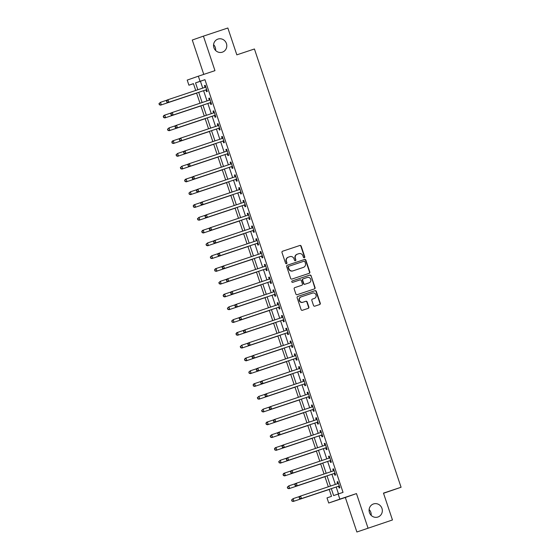 <?xml version="1.0" encoding="UTF-8"?>
<svg xmlns="http://www.w3.org/2000/svg" width="560" height="560" viewBox="0 0 560 560"><rect width="100%" height="100%" fill="white"/><g stroke="black" fill="none" stroke-linecap="round" stroke-linejoin="round"><path stroke-width="0.84" d="M304.318 257.74A0.742 0.707 70.7 0 0 304.752 256.816L301.182 246.148A1.057 1.008 70.7 0 0 299.887 245.462L282.618 251.216A1.057 1.008 70.7 0 0 281.995 252.539L285.565 263.207A0.742 0.707 70.7 0 0 286.482 263.683A0.742 0.707 70.7 0 0 286.909 262.759L286.447 261.38A3.388 3.234 70.7 0 1 288.442 257.145L289.877 256.662A3.388 3.234 70.7 0 1 294.028 258.853L294.49 260.232A0.742 0.707 70.7 0 0 295.4 260.708A0.742 0.707 70.7 0 0 295.834 259.784L295.372 258.405A3.388 3.234 70.7 0 1 297.367 254.17L298.802 253.687A3.388 3.234 70.7 0 1 302.946 255.878L303.408 257.257A0.742 0.707 70.7 0 0 304.318 257.74M304.171 257.768A0.742 0.707 70.7 0 0 304.451 256.921L300.881 246.253A1.057 1.008 70.7 0 0 299.586 245.567L282.527 251.251M286.321 263.718A0.742 0.707 70.7 0 0 286.608 262.864L286.447 261.38M295.246 260.743A0.742 0.707 70.7 0 0 295.526 259.889L295.372 258.405M373.52 503.937A6.902 6.594 70.7 0 0 369.467 512.617A6.902 6.594 70.7 0 0 377.986 516.999A6.902 6.594 70.7 0 0 381.948 508.354A6.902 6.594 70.7 0 0 373.52 503.937M217.98 39.074A6.902 6.594 70.7 0 0 213.927 47.754A6.902 6.594 70.7 0 0 222.446 52.136A6.902 6.594 70.7 0 0 226.408 43.491A6.902 6.594 70.7 0 0 217.98 39.074M313.516 305.473A1.057 1.008 70.7 0 0 314.811 306.159L319.655 304.542A1.057 1.008 70.7 0 0 320.278 303.219L316.316 291.375A1.057 1.008 70.7 0 0 315.021 290.689L297.752 296.443A1.057 1.008 70.7 0 0 297.129 297.766L301.091 309.61A1.057 1.008 70.7 0 0 302.386 310.296L308.238 308.35A1.057 1.008 70.7 0 0 308.861 307.027L307.167 301.952A1.057 1.008 70.7 0 0 305.872 301.273L302.967 302.239A2.835 2.702 70.7 0 1 299.509 300.426A2.835 2.702 70.7 0 1 301.175 296.863L312.543 293.076A2.835 2.702 70.7 0 1 316.001 294.889A2.835 2.702 70.7 0 1 314.342 298.452L312.445 299.082A1.057 1.008 70.7 0 0 311.822 300.405L313.516 305.473M392.462 519.967L356.881 532L392.462 519.967L383.474 493.115L401.072 487.256L254.429 48.986L236.831 54.845L227.85 28L203.413 36.141L214.963 70.658L198.345 76.195L200.06 81.312L204.946 79.681L343.035 492.38L338.142 494.011L339.857 499.121L328.713 503.02L327.005 497.903L331.52 496.328L329.189 489.356M368.025 528.108L356.475 493.584L339.857 499.121M309.211 273.322A1.057 1.008 70.7 0 0 309.834 271.999L305.872 260.148A1.057 1.008 70.7 0 0 304.577 259.469L287.308 265.223A1.057 1.008 70.7 0 0 286.678 266.546L290.647 278.39A1.057 1.008 70.7 0 0 291.942 279.076L309.211 273.322M314.223 289.002A1.057 1.008 70.7 0 0 314.755 287.714L311.094 275.765L315.056 287.609A1.057 1.008 70.7 0 1 314.447 288.925A1.057 1.008 70.7 0 0 314.447 288.925L297.164 294.686A1.057 1.008 70.7 0 1 295.869 294L294.175 288.932A1.057 1.008 70.7 0 1 294.784 287.616L294.798 287.609A1.057 1.008 70.7 0 0 294.784 287.616M294.798 287.609L301.798 285.278A1.057 1.008 70.7 0 0 302.421 283.948L301.301 280.588A1.057 1.008 70.7 0 0 300.006 279.902L292.712 282.331A0.742 0.707 70.7 0 1 291.802 281.862A0.742 0.707 70.7 0 1 292.229 280.931L292.243 280.931A0.742 0.707 70.7 0 0 292.229 280.931M292.243 280.931L309.799 275.079A1.057 1.008 70.7 0 1 311.094 275.765M203.413 36.141L192.276 40.033L203.77 74.389M204.946 79.681L200.431 81.263L202.727 88.123M203.581 90.685L207.004 100.905M207.858 103.474L211.281 113.687M212.142 116.256L215.558 126.476M216.419 129.045L219.835 139.258M220.696 141.827L224.112 152.047M224.973 154.616L228.389 164.829M229.25 167.398L232.666 177.618M233.527 180.18L236.943 190.4M237.804 192.969L241.227 203.182M242.081 205.751L245.504 215.971M246.358 218.54L249.781 228.753M250.642 231.322L254.058 241.542M254.919 244.111L258.335 254.324M259.196 256.893L262.612 267.113M263.473 269.675L266.889 279.895M267.75 282.464L271.166 292.677M272.027 295.246L275.443 305.466M276.304 308.035L279.727 318.248M280.581 320.817L284.004 331.037M284.858 333.599L288.281 343.819M289.142 346.388L292.558 356.601M293.419 359.17L296.835 369.39M297.696 371.959L301.112 382.172M301.973 384.741L305.389 394.961M306.25 397.53L309.666 407.743M310.527 410.312L313.943 420.532M314.804 423.094L318.227 433.314M319.081 435.883L322.504 446.096M323.358 448.665L326.781 458.885M327.642 461.454L331.058 471.667M331.919 474.236L335.335 484.456M336.196 487.025L338.492 493.892M205.968 90.034L206.528 91.7L207.277 91.434L205.226 85.295L204.47 85.561L205.03 87.227M210.245 102.816L210.805 104.482L211.554 104.216L209.503 98.084L208.754 98.343L209.307 100.009M214.529 115.605L215.082 117.264L215.838 117.005L213.78 110.866L213.031 111.132L213.584 112.791M218.806 128.387L219.359 130.053L220.115 129.787L218.057 123.655L217.308 123.914L217.861 125.58M223.083 141.176L223.636 142.835L224.392 142.576L222.334 136.437L221.585 136.703L222.138 138.362M227.36 153.958L227.913 155.624L228.669 155.358L226.618 149.219L225.862 149.485L226.422 151.151M231.637 166.74L232.19 168.406L232.946 168.147L230.895 162.008L230.139 162.267L230.699 163.933M235.914 179.529L236.474 181.195L237.223 180.929L235.172 174.79L234.416 175.056L234.976 176.722M240.191 192.311L240.751 193.977L241.5 193.711L239.449 187.579L238.693 187.838L239.253 189.504M244.468 205.1L245.028 206.759L245.777 206.5L243.726 200.361L242.97 200.627L243.53 202.286M248.745 217.882L249.305 219.548L250.054 219.282L248.003 213.15L247.254 213.409L247.807 215.075M253.029 230.671L253.582 232.33L254.338 232.071L252.28 225.932L251.531 226.198L252.084 227.857M257.306 243.453L257.859 245.119L258.615 244.853L256.557 238.714L255.808 238.98L256.361 240.646M261.583 256.235L262.136 257.901L262.892 257.635L260.834 251.503L260.085 251.762L260.638 253.428M265.86 269.024L266.413 270.683L267.169 270.424L265.118 264.285L264.362 264.551L264.922 266.21M270.137 281.806L270.697 283.472L271.446 283.206L269.395 277.074L268.639 277.333L269.199 278.999M274.414 294.595L274.974 296.254L275.723 295.995L273.672 289.856L272.916 290.122L273.476 291.781M278.691 307.377L279.251 309.043L280 308.777L277.949 302.638L277.193 302.904L277.753 304.57M282.968 320.159L283.528 321.825L284.277 321.566L282.226 315.427L281.477 315.686L282.03 317.352M287.245 332.948L287.805 334.614L288.554 334.348L286.503 328.209L285.754 328.475L286.307 330.141M291.529 345.73L292.082 347.396L292.838 347.13L290.78 340.998L290.031 341.257L290.584 342.923M295.806 358.519L296.359 360.178L297.115 359.919L295.057 353.78L294.308 354.046L294.861 355.705M300.083 371.301L300.636 372.967L301.392 372.701L299.334 366.569L298.585 366.828L299.138 368.494M304.36 384.09L304.913 385.749L305.669 385.49L303.618 379.351L302.862 379.617L303.422 381.276M308.637 396.872L309.197 398.538L309.946 398.272L307.895 392.133L307.139 392.399L307.699 394.065M312.914 409.654L313.474 411.32L314.223 411.061L312.172 404.922L311.416 405.181L311.976 406.847M317.191 422.443L317.751 424.109L318.5 423.843L316.449 417.704L315.693 417.97L316.253 419.636M321.468 435.225L322.028 436.891L322.777 436.625L320.726 430.493L319.977 430.752L320.53 432.418M325.745 448.014L326.305 449.673L327.054 449.414L325.003 443.275L324.254 443.541L324.807 445.2M330.029 460.796L330.582 462.462L331.338 462.196L329.28 456.064L328.531 456.323L329.084 457.989M334.306 473.585L334.859 475.244L335.615 474.985L333.557 468.846L332.808 469.112L333.361 470.771M338.583 486.367L339.136 488.033L339.892 487.767L337.834 481.628L337.085 481.894L337.638 483.56M383.53 493.283L401.072 487.256M371.154 515.34A6.902 6.594 70.7 0 0 369.117 509.523M215.614 50.477A6.902 6.594 70.7 0 0 213.577 44.66M356.475 493.584L345.331 497.483L356.881 532M345.331 497.483L328.713 503.02M193.459 83.692L188.916 85.204L187.208 80.094L198.345 76.195M331.31 488.649L333.627 495.586L338.142 494.011M200.06 81.312L195.545 82.887L197.834 89.747M198.695 92.316L202.111 102.536M202.972 105.105L206.395 115.318M207.249 117.887L210.672 128.1M211.526 130.669L214.949 140.889M215.81 143.458L219.226 153.671M220.087 156.24L223.503 166.46M224.364 169.029L227.78 179.242M228.641 181.811L232.057 192.031M232.918 194.593L236.334 204.813M237.195 207.382L240.611 217.595M241.472 220.164L244.895 230.384M245.749 232.953L249.172 243.166M250.026 245.735L253.449 255.955M254.31 258.524L257.726 268.737M258.587 271.306L262.003 281.526M262.864 284.088L266.28 294.308M267.141 296.877L270.557 307.09M271.418 309.659L274.834 319.879M275.695 322.448L279.111 332.661M279.972 335.23L283.395 345.45M284.249 348.019L287.672 358.232M288.526 360.801L291.949 371.014M292.81 373.583L296.226 383.803M297.087 386.372L300.503 396.585M301.364 399.154L304.78 409.374M305.641 411.943L309.057 422.156M309.918 424.725L313.334 434.945M314.195 437.507L317.611 447.727M318.472 450.296L321.895 460.509M322.749 463.078L326.172 473.298M327.026 475.867L330.449 486.08M195.72 90.454L193.431 83.629L188.916 85.204M328.328 486.787L324.912 476.574M324.051 474.005L320.635 463.785M319.774 461.216L316.358 451.003M315.497 448.434L312.081 438.214M311.22 435.645L307.797 425.432M306.943 422.863L303.52 412.643M302.666 410.081L299.243 399.861M298.382 397.292L294.966 387.079M294.105 384.51L290.689 374.29M289.828 371.721L286.412 361.508M285.551 358.939L282.135 348.719M281.274 346.15L277.858 335.937M276.997 333.368L273.581 323.148M272.72 320.586L269.297 310.366M268.443 307.797L265.02 297.584M264.166 295.015L260.743 284.795M259.882 282.226L256.466 272.013M255.605 269.444L252.189 259.224M251.328 256.662L247.912 246.442M247.051 243.873L243.635 233.66M242.774 231.091L239.358 220.871M238.497 218.302L235.081 208.089M234.22 205.52L230.797 195.3M229.943 192.731L226.52 182.518M225.666 179.949L222.243 169.729M221.382 167.167L217.966 156.947M217.105 154.378L213.689 144.165M212.828 141.596L209.412 131.376M208.551 128.807L205.135 118.594M204.274 116.025L200.858 105.805M199.997 103.236L196.581 93.023M200.431 81.263L195.545 82.887M204.47 85.561L205.233 85.309M208.754 98.343L209.51 98.091M213.031 111.132L213.787 110.88M217.308 123.914L218.064 123.662M221.585 136.703L222.341 136.451M225.862 149.485L226.618 149.233M230.139 162.267L230.895 162.015M234.416 175.056L235.172 174.804M238.693 187.838L239.449 187.586M242.97 200.627L243.733 200.375M247.254 213.409L248.01 213.157M251.531 226.198L252.287 225.946M255.808 238.98L256.564 238.728M260.085 251.762L260.841 251.51M264.362 264.551L265.118 264.299M268.639 277.333L269.395 277.081M272.916 290.122L273.672 289.87M277.193 302.904L277.949 302.652M281.477 315.686L282.233 315.434M285.754 328.475L286.51 328.223M290.031 341.257L290.787 341.005M294.308 354.046L295.064 353.794M298.585 366.828L299.341 366.576M302.862 379.617L303.618 379.365M307.139 392.399L307.895 392.147M311.416 405.181L312.172 404.929M315.693 417.97L316.449 417.718M319.977 430.752L320.733 430.5M324.254 443.541L325.01 443.289M328.531 456.323L329.287 456.071M332.808 469.112L333.564 468.86M337.085 481.894L337.841 481.642M297.276 254.198L297.066 254.275A3.388 3.234 70.7 0 0 295.071 258.51M288.358 257.173L288.141 257.25A3.388 3.234 70.7 0 0 286.146 261.485M309.001 273.392A1.057 1.008 70.7 0 0 309.533 272.104L305.571 260.253A1.057 1.008 70.7 0 0 304.276 259.574L287.217 265.258M304.899 261.702A0.742 0.707 70.7 0 0 303.989 261.226L288.827 266.273A0.742 0.707 70.7 0 0 288.393 267.204L288.883 268.66A3.388 3.234 70.7 0 0 293.027 270.844L303.387 267.393A3.388 3.234 70.7 0 0 305.382 263.158L304.899 261.702M288.519 266.385L288.526 266.378A0.742 0.707 70.7 0 0 288.092 267.309L288.393 267.204M303.17 267.47A3.388 3.234 70.7 0 1 303.086 267.498L292.726 270.949A3.388 3.234 70.7 0 1 288.582 268.765L288.092 267.309M294.707 287.644L301.497 285.383A1.057 1.008 70.7 0 0 301.525 285.369M292.166 280.959L309.799 275.079M309.071 282.856A2.835 2.702 70.7 0 0 310.73 279.293A2.835 2.702 70.7 0 0 307.272 277.48L303.268 278.817A1.057 1.008 70.7 0 0 302.638 280.14L303.765 283.507A1.057 1.008 70.7 0 0 305.06 284.186L308.77 282.961A2.835 2.702 70.7 0 0 308.84 282.933M302.953 278.929L302.967 278.922A1.057 1.008 70.7 0 0 302.337 280.245L302.638 280.14M308.77 282.961L304.759 284.291A1.057 1.008 70.7 0 1 303.464 283.612L302.337 280.245M310.793 275.87A1.057 1.008 70.7 0 0 309.498 275.184M314.111 298.529A2.835 2.702 70.7 0 1 314.041 298.557L312.354 299.117M301.098 296.891L300.874 296.968A2.835 2.702 70.7 0 0 299.208 300.531A2.835 2.702 70.7 0 0 302.666 302.344L302.967 302.239M308.028 308.42A1.057 1.008 70.7 0 0 308.56 307.132L306.866 302.057A1.057 1.008 70.7 0 0 305.571 301.378L302.666 302.344M319.445 304.612A1.057 1.008 70.7 0 0 319.977 303.324L316.015 291.48A1.057 1.008 70.7 0 0 314.72 290.794L297.661 296.478M167.139 100.1L160.468 102.319L161.322 104.881L160.573 105.14L196.616 93.135M159.572 104.615L159.229 103.593L159.271 104.72L161.322 104.881L196.609 93.121M158.928 103.698L160.468 102.319L159.229 103.593M160.573 105.14L159.271 104.72M166.453 101.066L167.097 101.983L166.453 101.066L167.244 99.953L205.338 87.248A1.078 1.029 70.7 0 0 205.674 87.052L205.786 86.961M166.754 100.961L167.993 99.694L168.854 102.249L168.098 102.508L205.436 90.069A1.078 1.029 70.7 0 1 205.828 90.02L206.836 90.097M206.724 89.768L206.584 89.761A1.078 1.029 70.7 0 0 206.192 89.81L168.854 102.249L167.097 101.983M204.722 87.451A1.078 1.029 70.7 0 0 204.925 87.318L205.681 86.653M166.796 102.088L168.098 102.508M164.85 117.929L200.893 105.917L164.85 117.929L163.548 117.502L163.506 116.375L163.548 117.502M171.416 112.882L164.745 115.108L165.606 117.663L163.849 117.397M163.205 116.48L163.996 115.367L164.745 115.108L163.506 116.375M175.693 125.671L169.022 127.89L169.883 130.445L169.127 130.711L205.17 118.706M168.126 130.186L167.783 129.164L167.825 130.291L169.883 130.445L205.17 118.692M167.482 129.269L169.022 127.89L167.783 129.164M169.127 130.711L167.825 130.291M179.977 138.453L173.306 140.679L174.16 143.234L173.404 143.493L209.447 131.488M172.403 142.968L172.06 141.946L172.102 143.073L174.16 143.234L209.447 131.474M171.759 142.051L172.55 140.938L173.306 140.679L172.06 141.946M173.404 143.493L172.102 143.073M170.73 113.848L171.374 114.765L170.73 113.848L171.521 112.742L209.615 100.037A1.078 1.029 70.7 0 0 209.951 99.841L210.063 99.743M171.031 113.743L172.277 112.476L173.131 115.031L172.375 115.297L209.72 102.858A1.078 1.029 70.7 0 1 210.105 102.809L211.113 102.886M211.001 102.557L210.861 102.543A1.078 1.029 70.7 0 0 210.469 102.592L173.131 115.031L171.374 114.765M208.999 100.24A1.078 1.029 70.7 0 0 209.202 100.1L209.958 99.435M171.073 114.87L172.375 115.297M175.014 126.637L175.651 127.554L175.014 126.637L175.798 125.524L213.892 112.819A1.078 1.029 70.7 0 0 214.235 112.623L214.34 112.532M175.315 126.532L176.554 125.258L177.408 127.82L176.652 128.079L213.997 115.64A1.078 1.029 70.7 0 1 214.382 115.591L215.39 115.668M215.278 115.339L215.138 115.332A1.078 1.029 70.7 0 0 214.746 115.374L177.408 127.82L175.651 127.554M213.276 113.022A1.078 1.029 70.7 0 0 213.479 112.889L214.235 112.224M175.35 127.659L176.652 128.079M179.291 139.419L179.935 140.336L179.291 139.419L180.075 138.306L218.169 125.608A1.078 1.029 70.7 0 0 218.512 125.412L218.617 125.314M179.592 139.314L180.831 138.047L181.685 140.602L180.929 140.868L218.274 128.422A1.078 1.029 70.7 0 1 218.659 128.38L219.667 128.457M219.555 128.128L219.415 128.114A1.078 1.029 70.7 0 0 219.023 128.163L181.685 140.602L179.935 140.336M217.56 125.811A1.078 1.029 70.7 0 0 217.756 125.671L218.512 125.006M179.634 140.441L180.929 140.868M177.681 156.282L213.724 144.27L177.681 156.282L176.379 155.855L176.344 154.728L176.379 155.855M184.254 151.235L177.583 153.461L178.437 156.016L176.68 155.75M176.036 154.833L177.583 153.461L176.344 154.728M183.568 152.208L184.212 153.125L183.568 152.208L184.352 151.095L222.446 138.39A1.078 1.029 70.7 0 0 222.789 138.194L222.894 138.103M183.869 152.103L185.108 150.829L185.962 153.384L185.213 153.65L222.551 141.211A1.078 1.029 70.7 0 1 222.943 141.162L223.944 141.239M223.832 140.91L223.692 140.896A1.078 1.029 70.7 0 0 223.3 140.945L185.962 153.384L184.212 153.125M221.837 138.593A1.078 1.029 70.7 0 0 222.033 138.46L222.789 137.795M183.911 153.23L185.213 153.65M181.958 169.064L218.001 157.059L181.958 169.064L180.656 168.644L180.621 167.517L180.656 168.644M188.531 164.024L181.86 166.243L182.714 168.805L180.964 168.539M180.32 167.622L181.86 166.243L180.621 167.517M192.808 176.806L186.137 179.032L186.991 181.587L186.242 181.853L222.278 169.841M185.241 181.321L184.898 180.299L184.94 181.426L186.991 181.587L222.278 169.834M184.597 180.404L185.381 179.291L186.137 179.032L184.898 180.299M186.242 181.853L184.94 181.426M190.519 194.635L226.562 182.63L190.519 194.635L189.217 194.215L189.175 193.088L189.217 194.215M197.085 189.595L190.414 191.814L191.268 194.376L189.518 194.11M188.874 193.193L190.414 191.814L189.175 193.088M194.796 207.424L230.839 195.412L194.796 207.424L193.494 206.997L193.452 205.87L193.494 206.997M201.362 202.377L194.691 204.603L195.545 207.158L193.795 206.892M193.151 205.975L193.942 204.862L194.691 204.603L193.452 205.87M205.639 215.166L198.968 217.385L199.822 219.94L199.073 220.206L235.116 208.194M198.072 219.681L197.729 218.652L197.771 219.786L199.822 219.94L235.109 208.187M197.428 218.757L198.968 217.385L197.729 218.652M199.073 220.206L197.771 219.786M187.845 164.99L188.489 165.907L187.845 164.99L188.629 163.877L226.723 151.172A1.078 1.029 70.7 0 0 227.066 150.976L227.171 150.885M188.146 164.885L189.385 163.618L190.239 166.173L189.49 166.432L226.828 153.993A1.078 1.029 70.7 0 1 227.22 153.944L228.221 154.021M228.109 153.692L227.969 153.685A1.078 1.029 70.7 0 0 227.584 153.734L190.239 166.173L188.489 165.907M226.114 151.382A1.078 1.029 70.7 0 0 226.31 151.242L227.066 150.577M188.188 166.012L189.49 166.432M192.122 177.772L192.766 178.696L192.122 177.772L192.913 176.666L231 163.961A1.078 1.029 70.7 0 0 231.343 163.765L231.448 163.674M192.423 177.667L193.662 176.4L194.516 178.955L193.767 179.221L231.105 166.782A1.078 1.029 70.7 0 1 231.497 166.733L232.498 166.81M232.386 166.481L232.246 166.467A1.078 1.029 70.7 0 0 231.861 166.516L194.516 178.955L192.766 178.696M230.391 164.164A1.078 1.029 70.7 0 0 230.587 164.024L231.35 163.366M192.465 178.801L193.767 179.221M196.399 190.561L197.043 191.478L196.399 190.561L197.19 189.448L235.284 176.743A1.078 1.029 70.7 0 0 235.62 176.547L235.725 176.456M196.7 190.456L197.939 189.182L198.793 191.744L198.044 192.003L235.382 179.564A1.078 1.029 70.7 0 1 235.774 179.515L236.775 179.592M236.67 179.263L236.523 179.256A1.078 1.029 70.7 0 0 236.138 179.298L198.793 191.744L197.043 191.478M234.668 176.946A1.078 1.029 70.7 0 0 234.871 176.813L235.627 176.148M196.742 191.583L198.044 192.003M200.676 203.343L201.32 204.26L200.676 203.343L201.467 202.23L239.561 189.532A1.078 1.029 70.7 0 0 239.897 189.336L240.002 189.238M200.977 203.238L202.216 201.971L203.077 204.526L202.321 204.792L239.659 192.346A1.078 1.029 70.7 0 1 240.051 192.304L241.052 192.381M240.947 192.052L240.807 192.038A1.078 1.029 70.7 0 0 240.415 192.087L203.077 204.526L201.32 204.26M238.945 189.735A1.078 1.029 70.7 0 0 239.148 189.595L239.904 188.93M201.019 204.365L202.321 204.792M204.953 216.132L205.597 217.049L204.953 216.132L205.744 215.019L243.838 202.314A1.078 1.029 70.7 0 0 244.174 202.118L244.286 202.027M205.254 216.027L206.493 214.753L207.354 217.315L206.598 217.574L243.936 205.135A1.078 1.029 70.7 0 1 244.328 205.086L245.336 205.163M245.224 204.834L245.084 204.827A1.078 1.029 70.7 0 0 244.692 204.869L207.354 217.315L205.597 217.049M243.222 202.517A1.078 1.029 70.7 0 0 243.425 202.384L244.181 201.719M205.296 217.154L206.598 217.574M209.916 227.948L203.245 230.174L204.106 232.729L203.35 232.988L239.393 220.983M202.349 232.463L202.006 231.441L202.048 232.568L204.106 232.729L239.386 220.969M201.705 231.546L202.496 230.433L203.245 230.174L202.006 231.441M203.35 232.988L202.048 232.568M209.23 228.914L209.874 229.831L209.23 228.914L210.021 227.801L248.115 215.096A1.078 1.029 70.7 0 0 248.451 214.907L248.563 214.809M209.531 228.809L210.777 227.542L211.631 230.097L210.875 230.363L248.22 217.917A1.078 1.029 70.7 0 1 248.605 217.875L249.613 217.952M249.501 217.623L249.361 217.609A1.078 1.029 70.7 0 0 248.969 217.658L211.631 230.097L209.874 229.831M247.499 215.306A1.078 1.029 70.7 0 0 247.702 215.166L248.458 214.501M209.573 229.936L210.875 230.363M207.627 245.777L243.67 233.765L207.627 245.777L206.325 245.35L206.283 244.223L206.325 245.35M214.193 240.73L207.522 242.956L208.383 245.511L206.626 245.245M205.982 244.328L207.522 242.956L206.283 244.223M213.514 241.703L214.151 242.62L213.514 241.703L214.298 240.59L252.392 227.885A1.078 1.029 70.7 0 0 252.735 227.689L252.84 227.598M213.815 241.591L215.054 240.324L215.908 242.879L215.152 243.145L252.497 230.706A1.078 1.029 70.7 0 1 252.882 230.657L253.89 230.734M253.778 230.405L253.638 230.391A1.078 1.029 70.7 0 0 253.246 230.44L215.908 242.879L214.151 242.62M251.776 228.088A1.078 1.029 70.7 0 0 251.979 227.955L252.735 227.29M213.85 242.725L215.152 243.145M211.904 258.559L247.947 246.554L211.904 258.559L210.602 258.139L210.56 257.012L210.602 258.139M218.477 253.519L211.806 255.738L212.66 258.3L210.903 258.034M210.259 257.117L211.806 255.738L210.56 257.012M217.791 254.485L218.435 255.402L217.791 254.485L218.575 253.372L256.669 240.667A1.078 1.029 70.7 0 0 257.012 240.471L257.117 240.38M218.092 254.38L219.331 253.113L220.185 255.668L219.429 255.927L256.774 243.488A1.078 1.029 70.7 0 1 257.159 243.439L258.167 243.516M258.055 243.187L257.915 243.18A1.078 1.029 70.7 0 0 257.523 243.229L220.185 255.668L218.435 255.402M256.06 240.87A1.078 1.029 70.7 0 0 256.256 240.737L257.012 240.072M218.134 255.507L219.429 255.927M222.754 266.301L216.083 268.527L216.937 271.082L216.181 271.348L252.224 259.336M215.18 270.816L214.844 269.794L214.879 270.921L216.937 271.082L252.224 259.329M214.543 269.899L215.327 268.786L216.083 268.527L214.844 269.794M216.181 271.348L214.879 270.921M222.068 267.267L222.712 268.184L222.068 267.267L222.852 266.161L260.946 253.456A1.078 1.029 70.7 0 0 261.289 253.26L261.394 253.162M222.369 267.162L223.608 265.895L224.462 268.45L223.713 268.716L261.051 256.277A1.078 1.029 70.7 0 1 261.443 256.228L262.444 256.305M262.332 255.976L262.192 255.962A1.078 1.029 70.7 0 0 261.8 256.011L224.462 268.45L222.712 268.184M260.337 253.659A1.078 1.029 70.7 0 0 260.533 253.519L261.289 252.861M222.411 268.289L223.713 268.716M220.458 284.13L256.501 272.125L220.458 284.13L219.163 283.71L219.121 282.583L219.163 283.71M227.031 279.09L220.36 281.309L221.214 283.864L219.464 283.605M218.82 282.688L220.36 281.309L219.121 282.583M226.345 280.056L226.989 280.973L226.345 280.056L227.129 278.943L265.223 266.238A1.078 1.029 70.7 0 0 265.566 266.042L265.671 265.951M226.646 279.951L227.885 278.677L228.739 281.239L227.99 281.498L265.328 269.059A1.078 1.029 70.7 0 1 265.72 269.01L266.721 269.087M266.609 268.758L266.469 268.751A1.078 1.029 70.7 0 0 266.084 268.793L228.739 281.239L226.989 280.973M264.614 266.441A1.078 1.029 70.7 0 0 264.81 266.308L265.566 265.643M226.688 281.078L227.99 281.498M224.742 296.919L260.778 284.907L224.742 296.919L223.44 296.492L223.398 295.365L223.44 296.492M231.308 291.872L224.637 294.098L225.491 296.653L223.741 296.387M223.097 295.47L223.881 294.357L224.637 294.098L223.398 295.365M230.622 292.838L231.266 293.755L230.622 292.838L231.413 291.725L269.5 279.027A1.078 1.029 70.7 0 0 269.843 278.831L269.948 278.733M230.923 292.733L232.162 291.466L233.016 294.021L232.267 294.287L269.605 281.841A1.078 1.029 70.7 0 1 269.997 281.799L270.998 281.876M270.893 281.547L270.746 281.533A1.078 1.029 70.7 0 0 270.361 281.582L233.016 294.021L231.266 293.755M268.891 279.23A1.078 1.029 70.7 0 0 269.087 279.09L269.85 278.425M230.965 293.86L232.267 294.287M229.019 309.701L265.062 297.689L229.019 309.701L227.717 309.281L227.675 308.147L227.717 309.281M235.585 304.661L228.914 306.88L229.768 309.435L228.018 309.176M227.374 308.252L228.914 306.88L227.675 308.147M239.862 317.443L233.191 319.662L234.045 322.224L233.296 322.483L269.339 310.478M232.295 321.958L231.952 320.936L231.994 322.063L234.045 322.224L269.332 310.464M231.651 321.041L233.191 319.662L231.952 320.936M233.296 322.483L231.994 322.063M244.139 330.225L237.468 332.451L238.322 335.006L237.573 335.272L273.616 323.26M236.572 334.74L236.229 333.718L236.271 334.845L238.322 335.006L273.609 323.253M235.928 333.823L236.719 332.71L237.468 332.451L236.229 333.718M237.573 335.272L236.271 334.845M241.85 348.054L277.893 336.049L241.85 348.054L240.548 347.634L240.506 346.507L240.548 347.634M248.416 343.014L241.745 345.233L242.606 347.795L240.849 347.529M240.205 346.612L241.745 345.233L240.506 346.507M252.7 355.796L246.022 358.022L246.883 360.577L246.127 360.843L282.17 348.831M245.126 360.311L244.783 359.289L244.825 360.416L246.883 360.577L282.17 348.824M244.482 359.394L245.273 358.281L246.022 358.022L244.783 359.289M246.127 360.843L244.825 360.416M250.404 373.625L286.447 361.62L250.404 373.625L249.102 373.205L249.06 372.078L249.102 373.205M256.977 368.585L250.306 370.804L251.16 373.359L249.403 373.1M248.759 372.183L250.306 370.804L249.06 372.078M254.681 386.407L290.724 374.402L254.681 386.407L253.379 385.987L253.344 384.86L253.379 385.987M261.254 381.367L254.583 383.593L255.437 386.148L253.68 385.882M253.043 384.965L253.827 383.852L254.583 383.593L253.344 384.86M258.958 399.196L295.001 387.184L258.958 399.196L257.663 398.769L257.621 397.642L257.663 398.769M265.531 394.149L258.86 396.375L259.714 398.93L257.964 398.664M257.32 397.747L258.86 396.375L257.621 397.642M234.899 305.627L235.543 306.544L234.899 305.627L235.69 304.514L273.784 291.809A1.078 1.029 70.7 0 0 273.791 291.802A1.078 1.029 70.7 0 0 274.12 291.613L274.225 291.522M235.2 305.522L236.439 304.248L237.293 306.81L236.544 307.069L273.882 294.63A1.078 1.029 70.7 0 1 274.274 294.581L275.275 294.658M275.17 294.329L275.023 294.315A1.078 1.029 70.7 0 0 274.638 294.364L237.293 306.81L235.543 306.544M273.168 292.012A1.078 1.029 70.7 0 0 273.371 291.879L274.127 291.214M235.242 306.649L236.544 307.069M239.176 318.409L239.82 319.326L239.176 318.409L239.967 317.296L278.061 304.591A1.078 1.029 70.7 0 0 278.397 304.395L278.502 304.304M239.477 318.304L240.716 317.037L241.577 319.592L240.821 319.858L278.159 307.412A1.078 1.029 70.7 0 1 278.551 307.363L279.552 307.447M279.447 307.111L279.307 307.104A1.078 1.029 70.7 0 0 278.915 307.153L241.577 319.592L239.82 319.326M277.445 304.801A1.078 1.029 70.7 0 0 277.648 304.661L278.404 303.996M239.519 319.431L240.821 319.858M243.453 331.191L244.097 332.115L243.453 331.191L244.244 330.085L282.338 317.38A1.078 1.029 70.7 0 0 282.674 317.184L282.786 317.093M243.754 331.086L244.993 329.819L245.854 332.374L245.098 332.64L282.436 320.201A1.078 1.029 70.7 0 1 282.828 320.152L283.836 320.229M283.724 319.9L283.584 319.886A1.078 1.029 70.7 0 0 283.192 319.935L245.854 332.374L244.097 332.115M281.722 317.583A1.078 1.029 70.7 0 0 281.925 317.443L282.681 316.785M243.796 332.22L245.098 332.64M247.73 343.98L248.374 344.897L247.73 343.98L248.521 342.867L286.615 330.162A1.078 1.029 70.7 0 0 286.951 329.966L287.063 329.875M248.031 343.875L249.277 342.608L250.131 345.163L249.375 345.422L286.72 332.983A1.078 1.029 70.7 0 1 287.105 332.934L288.113 333.011M288.001 332.682L287.861 332.675A1.078 1.029 70.7 0 0 287.469 332.724L250.131 345.163L248.374 344.897M285.999 330.365A1.078 1.029 70.7 0 0 286.202 330.232L286.958 329.567M248.073 345.002L249.375 345.422M252.014 356.762L252.651 357.679L252.014 356.762L252.798 355.656L290.892 342.951A1.078 1.029 70.7 0 0 291.235 342.755L291.34 342.657M252.315 356.657L253.554 355.39L254.408 357.945L253.652 358.211L290.997 345.772A1.078 1.029 70.7 0 1 291.382 345.723L292.39 345.8M292.278 345.471L292.138 345.457A1.078 1.029 70.7 0 0 291.746 345.506L254.408 357.945L252.651 357.679M290.276 343.154A1.078 1.029 70.7 0 0 290.479 343.014L291.235 342.349M252.35 357.784L253.652 358.211M256.291 369.551L256.935 370.468L256.291 369.551L257.075 368.438L295.169 355.733A1.078 1.029 70.7 0 0 295.512 355.537L295.617 355.446M256.592 369.446L257.831 368.172L258.685 370.734L257.929 370.993L295.274 358.554A1.078 1.029 70.7 0 1 295.659 358.505L296.667 358.582M296.555 358.253L296.415 358.246A1.078 1.029 70.7 0 0 296.023 358.288L258.685 370.734L256.935 370.468M294.56 355.936A1.078 1.029 70.7 0 0 294.756 355.803L295.512 355.138M256.634 370.573L257.929 370.993M260.568 382.333L261.212 383.25L260.568 382.333L261.352 381.22L299.446 368.522A1.078 1.029 70.7 0 0 299.789 368.326L299.894 368.228M260.869 382.228L262.108 380.961L262.962 383.516L262.213 383.782L299.551 371.336A1.078 1.029 70.7 0 1 299.943 371.294L300.944 371.371M300.832 371.042L300.692 371.028A1.078 1.029 70.7 0 0 300.3 371.077L262.962 383.516L261.212 383.25M298.837 368.725A1.078 1.029 70.7 0 0 299.033 368.585L299.789 367.92M260.911 383.355L262.213 383.782M264.845 395.122L265.489 396.039L264.845 395.122L265.636 394.009L303.723 381.304A1.078 1.029 70.7 0 0 304.066 381.108L304.171 381.017M265.146 395.017L266.385 393.743L267.239 396.298L266.49 396.564L303.828 384.125A1.078 1.029 70.7 0 1 304.22 384.076L305.221 384.153M305.109 383.824L304.969 383.81A1.078 1.029 70.7 0 0 304.584 383.859L267.239 396.298L265.489 396.039M303.114 381.507A1.078 1.029 70.7 0 0 303.31 381.374L304.066 380.709M265.188 396.144L266.49 396.564M269.808 406.938L263.137 409.157L263.991 411.719L263.242 411.978L299.285 399.973M262.241 411.453L261.898 410.431L261.94 411.558L263.991 411.719L299.278 399.959M261.597 410.536L263.137 409.157L261.898 410.431M263.242 411.978L261.94 411.558M269.122 407.904L269.766 408.821L269.122 407.904L269.913 406.791L308 394.086A1.078 1.029 70.7 0 0 308.343 393.89L308.448 393.799M269.423 407.799L270.662 406.532L271.516 409.087L270.767 409.346L308.105 396.907A1.078 1.029 70.7 0 1 308.497 396.858L309.498 396.935M309.393 396.606L309.246 396.599A1.078 1.029 70.7 0 0 308.861 396.648L271.516 409.087L269.766 408.821M307.391 394.296A1.078 1.029 70.7 0 0 307.594 394.156L308.35 393.491M269.465 408.926L270.767 409.346M267.519 424.767L303.562 412.755L267.519 424.767L266.217 424.34L266.175 423.213L266.217 424.34M274.085 419.72L267.414 421.946L268.268 424.501L266.518 424.235M265.874 423.318L266.658 422.205L267.414 421.946L266.175 423.213M273.399 420.686L274.043 421.61L273.399 420.686L274.19 419.58L312.284 406.875A1.078 1.029 70.7 0 0 312.291 406.868A1.078 1.029 70.7 0 0 312.62 406.679L312.725 406.588M273.7 420.581L274.939 419.314L275.793 421.869L275.044 422.135L312.382 409.696A1.078 1.029 70.7 0 1 312.774 409.647L313.775 409.724M313.67 409.395L313.523 409.381A1.078 1.029 70.7 0 0 313.138 409.43L275.793 421.869L274.043 421.61M311.668 407.078A1.078 1.029 70.7 0 0 311.871 406.938L312.627 406.28M273.742 421.715L275.044 422.135M271.796 437.549L307.839 425.544L271.796 437.549L270.494 437.129L270.452 436.002L270.494 437.129M278.362 432.509L271.691 434.728L272.545 437.29L270.795 437.024M270.151 436.107L271.691 434.728L270.452 436.002M277.676 433.475L278.32 434.392L277.676 433.475L278.467 432.362L316.561 419.657A1.078 1.029 70.7 0 0 316.897 419.461L317.002 419.37M277.977 433.37L279.216 432.096L280.077 434.658L279.321 434.917L316.659 422.478A1.078 1.029 70.7 0 1 317.051 422.429L318.052 422.506M317.947 422.177L317.807 422.17A1.078 1.029 70.7 0 0 317.415 422.219L280.077 434.658L278.32 434.392M315.945 419.86A1.078 1.029 70.7 0 0 316.148 419.727L316.904 419.062M278.019 434.497L279.321 434.917M282.639 445.291L275.968 447.517L276.822 450.072L276.073 450.338L312.116 438.326M275.072 449.806L274.729 448.784L274.771 449.911L276.822 450.072L312.109 438.312M274.428 448.889L275.219 447.776L275.968 447.517L274.729 448.784M276.073 450.338L274.771 449.911M281.953 446.257L282.597 447.174L281.953 446.257L282.744 445.144L320.838 432.446A1.078 1.029 70.7 0 0 321.174 432.25L321.286 432.152M282.254 446.152L283.493 444.885L284.354 447.44L283.598 447.706L320.936 435.267A1.078 1.029 70.7 0 1 321.328 435.218L322.336 435.295M322.224 434.966L322.084 434.952A1.078 1.029 70.7 0 0 321.692 435.001L284.354 447.44L282.597 447.174M320.222 432.649A1.078 1.029 70.7 0 0 320.425 432.509L321.181 431.844M282.296 447.279L283.598 447.706M280.35 463.12L316.393 451.108L280.35 463.12L279.048 462.7L279.006 461.566L279.048 462.7M286.916 458.08L280.245 460.299L281.106 462.854L279.349 462.595M278.705 461.671L280.245 460.299L279.006 461.566M286.23 459.046L286.874 459.963L286.23 459.046L287.021 457.933L325.115 445.228A1.078 1.029 70.7 0 0 325.451 445.032L325.563 444.941M286.531 458.941L287.777 457.667L288.631 460.229L287.875 460.488L325.22 448.049A1.078 1.029 70.7 0 1 325.605 448L326.613 448.077M326.501 447.748L326.361 447.741A1.078 1.029 70.7 0 0 325.969 447.783L288.631 460.229L286.874 459.963M324.499 445.431A1.078 1.029 70.7 0 0 324.702 445.298L325.458 444.633M286.573 460.068L287.875 460.488M284.627 475.902L320.67 463.897L284.627 475.902L283.325 475.482L283.283 474.355L283.325 475.482M291.2 470.862L284.522 473.088L285.383 475.643L283.626 475.377M282.982 474.46L283.773 473.347L284.522 473.088L283.283 474.355M290.514 471.828L291.151 472.745L290.514 471.828L291.298 470.715L329.392 458.01A1.078 1.029 70.7 0 0 329.735 457.821L329.84 457.723M290.815 471.723L292.054 470.456L292.908 473.011L292.152 473.277L329.497 460.831A1.078 1.029 70.7 0 1 329.882 460.789L330.89 460.866M330.778 460.537L330.638 460.523A1.078 1.029 70.7 0 0 330.246 460.572L292.908 473.011L291.151 472.745M328.776 458.22A1.078 1.029 70.7 0 0 328.979 458.08L329.735 457.415M290.85 472.85L292.152 473.277M288.904 488.691L324.947 476.679L288.904 488.691L287.602 488.264L287.56 487.137L287.602 488.264M295.477 483.644L288.806 485.87L289.66 488.425L287.903 488.159M287.259 487.242L288.806 485.87L287.56 487.137M294.791 484.617L295.435 485.534L294.791 484.617L295.575 483.504L333.669 470.799A1.078 1.029 70.7 0 0 334.012 470.603L334.117 470.512M295.092 484.505L296.331 483.238L297.185 485.793L296.436 486.059L333.774 473.62A1.078 1.029 70.7 0 1 334.159 473.571L335.167 473.648M335.055 473.319L334.915 473.305A1.078 1.029 70.7 0 0 334.523 473.354L297.185 485.793L295.435 485.534M333.06 471.002A1.078 1.029 70.7 0 0 333.256 470.869L334.012 470.204M295.134 485.639L296.436 486.059M299.754 496.433L293.083 498.652L293.937 501.214L293.181 501.473L329.224 489.468M292.18 500.948L291.844 499.926L291.879 501.053L293.937 501.214L329.224 489.454M291.543 500.031L293.083 498.652L291.844 499.926M293.181 501.473L291.879 501.053M299.068 497.399L299.712 498.316L299.068 497.399L299.852 496.286L337.946 483.581A1.078 1.029 70.7 0 0 338.289 483.385L338.394 483.294M299.369 497.294L300.608 496.027L301.462 498.582L300.713 498.841L338.051 486.402A1.078 1.029 70.7 0 1 338.443 486.353L339.444 486.43M339.332 486.101L339.192 486.094A1.078 1.029 70.7 0 0 338.8 486.143L301.462 498.582L299.712 498.316M337.337 483.791A1.078 1.029 70.7 0 0 337.533 483.651L338.289 482.986M299.411 498.421L300.713 498.841M206.584 89.761L205.828 90.02M206.192 89.81L205.436 90.069M205.674 87.052L204.925 87.318M210.861 102.543L210.105 102.809M210.469 102.592L209.72 102.858M209.951 99.841L209.202 100.1M215.138 115.332L214.382 115.591M214.746 115.374L213.997 115.64M214.235 112.623L213.479 112.889M219.415 128.114L218.659 128.38M219.023 128.163L218.274 128.422M218.512 125.412L217.756 125.671M223.692 140.896L222.943 141.162M223.3 140.945L222.551 141.211M222.789 138.194L222.033 138.46M227.969 153.685L227.22 153.944M227.584 153.734L226.828 153.993M227.066 150.976L226.31 151.242M232.246 166.467L231.497 166.733M231.861 166.516L231.105 166.782M231.343 163.765L230.587 164.024M236.523 179.256L235.774 179.515M236.138 179.298L235.382 179.564M235.62 176.547L234.871 176.813M240.807 192.038L240.051 192.304M240.415 192.087L239.659 192.346M239.897 189.336L239.148 189.595M245.084 204.827L244.328 205.086M244.692 204.869L243.936 205.135M244.174 202.118L243.425 202.384M249.361 217.609L248.605 217.875M248.969 217.658L248.22 217.917M248.451 214.907L247.702 215.166M253.638 230.391L252.882 230.657M253.246 230.44L252.497 230.706M252.735 227.689L251.979 227.955M257.915 243.18L257.159 243.439M257.523 243.229L256.774 243.488M257.012 240.471L256.256 240.737M262.192 255.962L261.443 256.228M261.8 256.011L261.051 256.277M261.289 253.26L260.533 253.519M266.469 268.751L265.72 269.01M266.084 268.793L265.328 269.059M265.566 266.042L264.81 266.308M270.746 281.533L269.997 281.799M270.361 281.582L269.605 281.841M269.843 278.831L269.087 279.09M275.023 294.315L274.274 294.581M274.638 294.364L273.882 294.63M274.12 291.613L273.371 291.879M279.307 307.104L278.551 307.363M278.915 307.153L278.159 307.412M278.397 304.395L277.648 304.661M283.584 319.886L282.828 320.152M283.192 319.935L282.436 320.201M282.674 317.184L281.925 317.443M287.861 332.675L287.105 332.934M287.469 332.724L286.72 332.983M286.951 329.966L286.202 330.232M292.138 345.457L291.382 345.723M291.746 345.506L290.997 345.772M291.235 342.755L290.479 343.014M296.415 358.246L295.659 358.505M296.023 358.288L295.274 358.554M295.512 355.537L294.756 355.803M300.692 371.028L299.943 371.294M300.3 371.077L299.551 371.336M299.789 368.326L299.033 368.585M304.969 383.81L304.22 384.076M304.584 383.859L303.828 384.125M304.066 381.108L303.31 381.374M309.246 396.599L308.497 396.858M308.861 396.648L308.105 396.907M308.343 393.89L307.594 394.156M313.523 409.381L312.774 409.647M313.138 409.43L312.382 409.696M312.62 406.679L311.871 406.938M317.807 422.17L317.051 422.429M317.415 422.219L316.659 422.478M316.897 419.461L316.148 419.727M322.084 434.952L321.328 435.218M321.692 435.001L320.936 435.267M321.174 432.25L320.425 432.509M326.361 447.741L325.605 448M325.969 447.783L325.22 448.049M325.451 445.032L324.702 445.298M330.638 460.523L329.882 460.789M330.246 460.572L329.497 460.831M329.735 457.821L328.979 458.08M334.915 473.305L334.159 473.571M334.523 473.354L333.774 473.62M334.012 470.603L333.256 470.869M339.192 486.094L338.443 486.353M338.8 486.143L338.051 486.402M338.289 483.385L337.533 483.651"/></g></svg>
